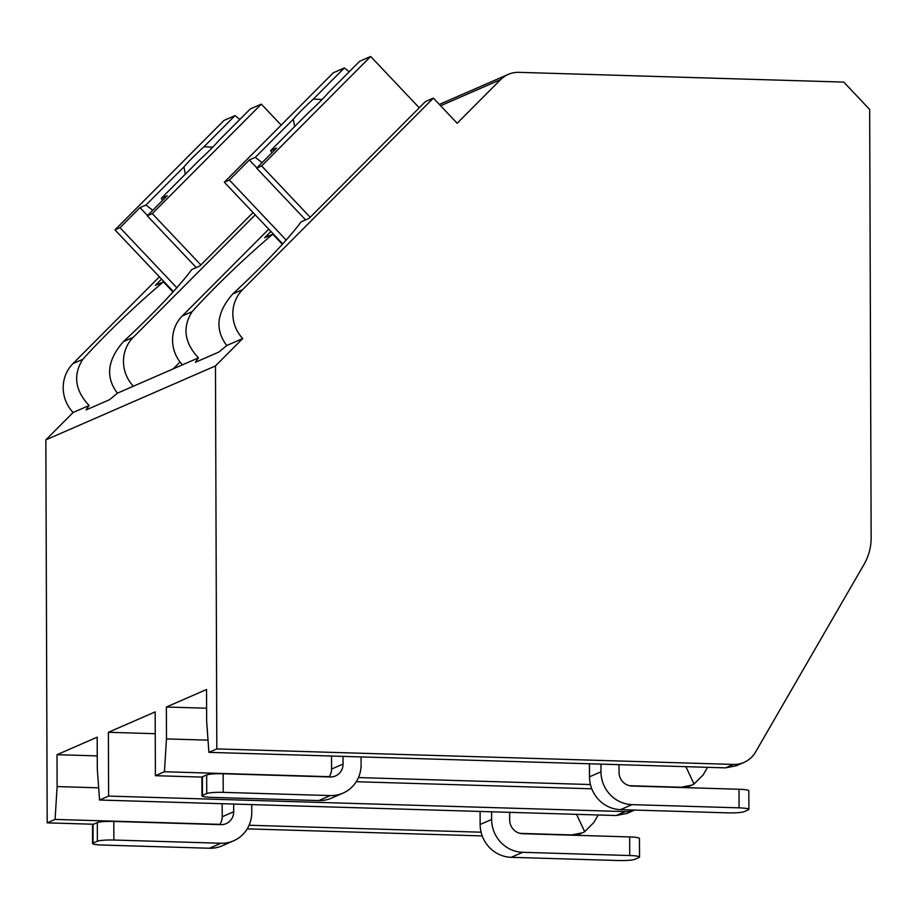 <?xml version="1.0" encoding="UTF-8"?>
<svg xmlns="http://www.w3.org/2000/svg" width="917" height="917" viewBox="0 0 917 917"><rect width="100%" height="100%" fill="white"/><g stroke="black" fill="none" stroke-linecap="round" stroke-linejoin="round"><path stroke-width="1.38" d="M869.66 109.455L871.15 537.511A53.541 51.203 -113.6 0 1 864.101 564.276L755.585 751.997A26.776 25.607 -113.6 0 1 744.019 762.382A26.776 25.607 -113.6 0 1 733.405 764.423L216.813 748.914L215.472 365.917L242.741 338.545A34.8 33.287 -113.6 0 1 242.569 289.68L433.374 98.108L457.17 123.245L500.671 79.573A26.776 25.607 -113.6 0 1 508.282 74.38A26.776 25.607 -113.6 0 1 518.884 72.34L843.766 82.094L869.66 109.455M93.545 824.245L47.191 822.858L45.85 439.862L73.108 412.501A34.8 33.287 -113.6 0 1 72.936 363.636L159.398 276.831M482.216 835.926L247.212 828.865M133.217 337.353L123.405 341.628C107.3 360.014 105.306 377.196 117.41 393.187L133.378 386.217A34.8 33.287 -113.6 0 1 133.217 337.353L255.224 214.853M180.053 361.997L173.221 368.852M172.992 291.973L163.421 281.863A101.741 10.511 -43.4 0 0 82.748 359.361C72.89 375.019 74.999 390.413 89.087 405.532L73.108 412.501M242.741 338.545L226.763 345.514C214.658 329.524 216.653 312.342 232.758 293.967A101.741 10.511 -43.4 0 0 301.097 221.845L309.178 218.315L425.488 101.546L433.374 98.108M270.928 231.451L264.692 237.709L272.773 234.19A101.741 10.511 -43.4 0 0 192.1 311.688C182.242 327.346 184.351 342.74 198.439 357.859L182.46 364.828A34.8 33.287 -113.6 0 1 182.288 315.964L268.75 229.158M89.087 405.532A101.741 10.511 -43.4 0 0 86.083 409.933L109.513 399.72A101.741 10.511 -43.4 0 0 117.41 393.187M133.378 386.217L182.46 364.828M198.439 357.859A101.741 10.511 -43.4 0 0 195.436 362.272L218.865 352.059A101.741 10.511 -43.4 0 0 226.763 345.514M215.472 365.917L45.85 439.862M163.421 281.863L155.34 285.382L161.575 279.123M253.046 212.561L199.826 265.987L191.745 269.518A101.741 10.511 -43.4 0 1 123.405 341.628M176.809 287.72L119.989 227.691L139.98 207.62L147.499 215.564M173.359 291.572L114.969 229.88L119.989 227.691M196.238 267.558L147.259 215.804L152.279 213.615L261.322 104.148L250.318 108.94L219.266 140.118A32.129 3.324 -43.4 0 1 210.199 149.758A32.129 3.324 -43.4 0 1 199.218 160.234L161.266 198.347L162.63 200.376M200.869 264.956L152.279 213.615M147.259 215.804L167.249 195.734L161.266 198.347M152.726 210.325L145.975 205.018L183.927 166.905L185.291 174.23M145.975 205.018L139.98 207.62M212.767 147.156L203.964 146.777L235.016 115.611L224.012 120.414L114.969 229.88M203.964 146.777A32.129 3.324 -43.4 0 0 192.983 157.265A32.129 3.324 -43.4 0 0 183.927 166.905M239.876 119.428L235.016 115.611M281.187 125.125L261.322 104.148M272.773 234.19L282.344 244.3M286.161 240.059L229.353 180.019L249.332 159.948L256.852 167.891M282.711 243.899L224.321 182.208L229.353 180.019M305.59 219.885L256.611 168.132L261.632 165.943L370.674 56.476L359.67 61.267L328.618 92.445A32.129 3.324 -43.4 0 1 319.563 102.085A32.129 3.324 -43.4 0 1 308.57 112.573L270.618 150.675L271.982 152.703M310.221 217.283L261.632 165.943M256.611 168.132L276.602 148.061L270.618 150.675M262.079 162.653L255.327 157.346L293.28 119.233L294.644 126.557M255.327 157.346L249.332 159.948M322.119 99.483L313.327 99.116L344.368 67.938L333.364 72.741L224.321 182.208M313.327 99.116A32.129 3.324 -43.4 0 0 302.335 109.593A32.129 3.324 -43.4 0 0 293.28 119.233M349.228 71.755L344.368 67.938M419.252 107.805L370.674 56.476M634.553 810.066A26.776 25.607 -113.6 0 1 625.199 811.591L108.607 796.082L108.389 732.293L155.248 733.703M108.607 796.082L99.563 800.025L616.167 815.534L626.999 813.402M219.862 824.36L55.077 819.42L57.118 786.58L57.014 754.691L97.191 737.176L97.305 769.065L99.563 800.025M55.077 819.42L47.191 822.858M216.813 748.914L208.916 752.353L725.519 767.861L736.351 765.729M329.214 776.688L164.43 771.747L166.47 738.907L166.367 707.018L206.543 689.504L206.657 721.392L208.916 752.353M164.43 771.747L155.397 775.69L155.168 711.901L108.389 732.293M598.193 814.995L593.849 822.503L584.702 831.708L582.444 832.831L571.669 834.928L520.145 833.381M707.546 767.323L703.201 774.842L694.054 784.035L691.796 785.158L681.033 787.256L629.498 785.709M576.552 814.342L584.702 831.708M98.681 787.829L57.118 786.58M481.081 832.212L249.092 825.243M57.014 754.691L97.259 755.895M591.774 788.792L356.243 781.72M201.946 777.089L155.397 775.69M590.433 784.539L358.444 777.57M685.905 766.669L694.054 784.035M208.033 740.157L166.47 738.907M166.367 707.018L206.612 708.222M329.043 776.94A13.388 12.804 66.4 0 0 331.564 769.076L331.518 756.032M206.738 793.537L202.428 795.417A13.388 1.616 179.8 0 0 201.946 795.853A13.388 1.616 179.8 0 0 211.747 797.366L318.784 800.575L330.258 795.578L223.221 792.357A13.388 1.616 179.8 0 0 206.738 793.537L206.669 774.934A13.388 1.616 -0.2 0 1 223.152 773.753L330.2 776.974A13.388 12.804 -113.6 0 0 335.496 775.954A13.388 12.804 -113.6 0 0 343.05 764.067L343.027 756.376M330.258 795.578A32.129 30.72 66.4 0 0 342.992 793.136A32.129 30.72 66.4 0 0 361.103 764.606L361.08 756.915M739.079 807.854L632.042 804.633L620.557 809.642L727.605 812.852A13.388 1.616 179.8 0 0 744.088 811.683L748.387 809.803A13.388 1.616 179.8 0 0 748.88 809.367A13.388 1.616 179.8 0 0 739.079 807.854L739.022 789.25L631.973 786.029A13.388 12.804 -113.6 0 1 619.032 772.355L619.009 764.663M600.956 764.125L600.979 771.816A32.129 30.72 66.4 0 0 632.042 804.633M201.946 795.853L201.878 777.238A13.388 1.616 -0.2 0 1 202.37 776.814L206.669 774.934M739.022 789.25A13.388 1.616 -0.2 0 1 748.822 790.763L748.88 809.367M342.992 793.136L331.507 798.134A32.129 30.72 -113.6 0 1 318.784 800.575M620.557 809.642A32.129 30.72 -113.6 0 1 589.493 776.814L589.448 763.781M219.69 824.612A13.388 12.804 66.4 0 0 222.212 816.749L222.166 803.705M97.385 841.21L93.076 843.09A13.388 1.616 179.8 0 0 92.594 843.514A13.388 1.616 179.8 0 0 102.383 845.038L209.431 848.248L220.905 843.25L113.868 840.029A13.388 1.616 179.8 0 0 97.385 841.21L97.317 822.606A13.388 1.616 -0.2 0 1 113.8 821.426L220.848 824.647A13.388 12.804 -113.6 0 0 226.144 823.626A13.388 12.804 -113.6 0 0 233.697 811.74L233.663 804.049M220.905 843.25A32.129 30.72 66.4 0 0 233.64 840.797A32.129 30.72 66.4 0 0 251.751 812.279L251.728 804.587M629.727 855.527L522.69 852.306L511.205 857.315L618.253 860.524A13.388 1.616 179.8 0 0 634.736 859.355L639.034 857.475A13.388 1.616 179.8 0 0 639.527 857.04A13.388 1.616 179.8 0 0 629.727 855.527L629.67 836.923L522.621 833.702A13.388 12.804 -113.6 0 1 509.68 820.027L509.657 812.336M491.604 811.797L491.627 819.489A32.129 30.72 66.4 0 0 522.69 852.306M92.594 843.514L92.525 824.91A13.388 1.616 -0.2 0 1 93.018 824.475L97.317 822.606M629.67 836.923A13.388 1.616 -0.2 0 1 639.458 838.436L639.527 857.04M233.64 840.797L222.155 845.806A32.129 30.72 -113.6 0 1 209.431 848.248M511.205 857.315A32.129 30.72 -113.6 0 1 480.141 824.486L480.095 811.453M500.671 79.573L440.618 105.753M82.748 359.361L72.936 363.636M242.569 289.68L232.758 293.967M192.1 311.688L182.288 315.964M733.405 764.423L725.519 767.861M625.199 811.591L616.167 815.534M343.05 764.067L331.564 769.076M223.221 792.357L223.152 773.753M202.428 795.417L202.37 776.814M600.979 771.816L589.493 776.814M233.697 811.74L222.212 816.749M113.868 840.029L113.8 821.426M93.076 843.09L93.018 824.475M491.627 819.489L480.141 824.486M508.282 74.38L439.358 104.423M581.859 833.072L576.69 835.33M744.019 762.382L735.961 765.901M634.644 810.066L626.609 813.574M691.212 785.411L686.054 787.657"/></g></svg>
